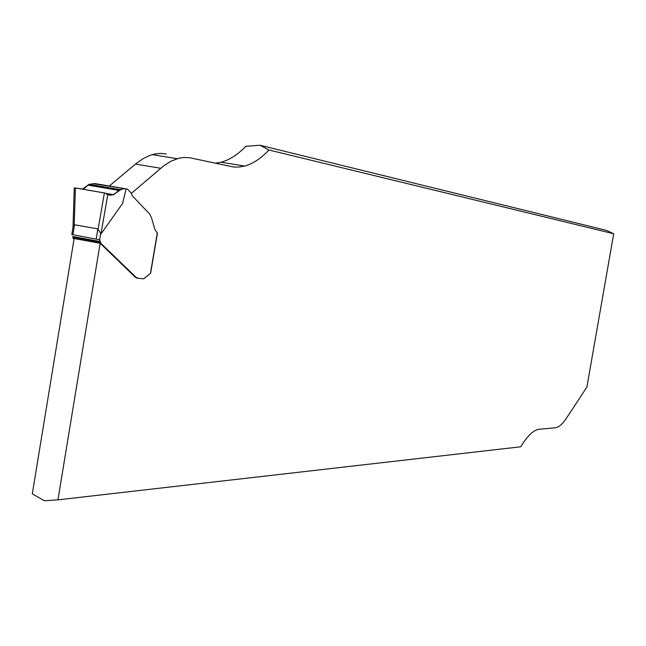 <?xml version="1.0" encoding="UTF-8"?>
<svg xmlns="http://www.w3.org/2000/svg" width="646" height="646" viewBox="0 0 646 646"><rect width="100%" height="100%" fill="white"/><g stroke="black" fill="none" stroke-linecap="round" stroke-linejoin="round"><path stroke-width="0.97" d="M215.183 163.22L221.126 162.219L244.705 166.054C252.998 163.729 261.073 158.383 268.922 150.001L259.95 145.237L606.376 230.372L613.7 233.755L586.899 387.067L566.792 417.655C562.706 423.986 558.855 427.361 555.237 427.781L539.297 429.227C533.693 429.816 527.507 435.67 520.757 446.782L57.938 499.851L44.445 500.763L32.3 493.843L74.145 238.527L100.138 243.251L135.297 277.231L137.493 278.168M221.126 162.219C229.564 159.942 237.768 154.644 245.746 146.327L259.95 145.237M106.55 188.293L107.535 187.477M109.319 185.975L136.661 163.115L143.864 158.213L149.832 155.42L155.298 153.893L160.361 153.385L166.232 153.974M244.705 166.054L238.56 167.096L233.489 166.999L189.956 157.794L184.15 157.446L179.16 158.157L171.279 161.048L164.197 165.433L131.38 193.356M268.922 150.001L613.7 233.755M71.972 234.571L99.637 239.739L100.728 243.171L136.104 277.376L138.454 278.329L143.727 278.806L150.445 273.323L157.471 232.907L150.615 273.266M100.138 243.251L57.938 499.851M100.364 241.539L72.699 236.517L73.071 238.14L74.056 239.068M157.148 232.826L154.967 229.726L151.568 217.92L149.759 214.181L132.422 195.916L131.186 193.065L127.569 189.254L126.091 188.842L122.627 203.377L100.946 234.005L100.671 233.44L99.637 239.739M150.445 273.323L157.301 232.907M72.901 227.755L73.192 225.979L74.54 224.751L97.837 228.926L100.671 233.44M98.111 229.177L104.394 192.936L107.89 194.002L100.946 234.005M74.25 188.107L75.396 187.946L74.217 224.889M104.394 192.936L75.396 187.946M107.89 194.002L113.591 194.712L119.841 189.625L124.492 188.608L126.091 188.842M124.686 188.6L94.792 183.545L89.027 184.36L82.446 189.157L84.731 188.131L88.938 184.376L93.508 183.722L124.492 188.608C118.073 188.761 112.961 199.469 105.451 193.162L85.312 189.649C78.586 188.269 75.267 187.913 75.372 188.592M160.652 168.259L135.458 164.092M74.54 224.751L72.901 234.748M96.181 238.963L97.837 228.926M100.485 242.573L72.828 237.55M100.728 243.171L73.071 238.14M136.104 277.376L135.297 277.231M136.815 277.917L136.007 277.764M137.122 278.055L136.306 277.901M87.969 185.119L118.904 190.409M89.148 184.336L119.938 189.593M94.792 183.545L124.492 188.608M177.125 158.698L152.206 154.636M71.795 234.53L73.192 225.979M74.258 187.954L73.046 226.245M106.622 193.501L113.833 194.745M119.841 189.617L89.027 184.36"/></g></svg>
